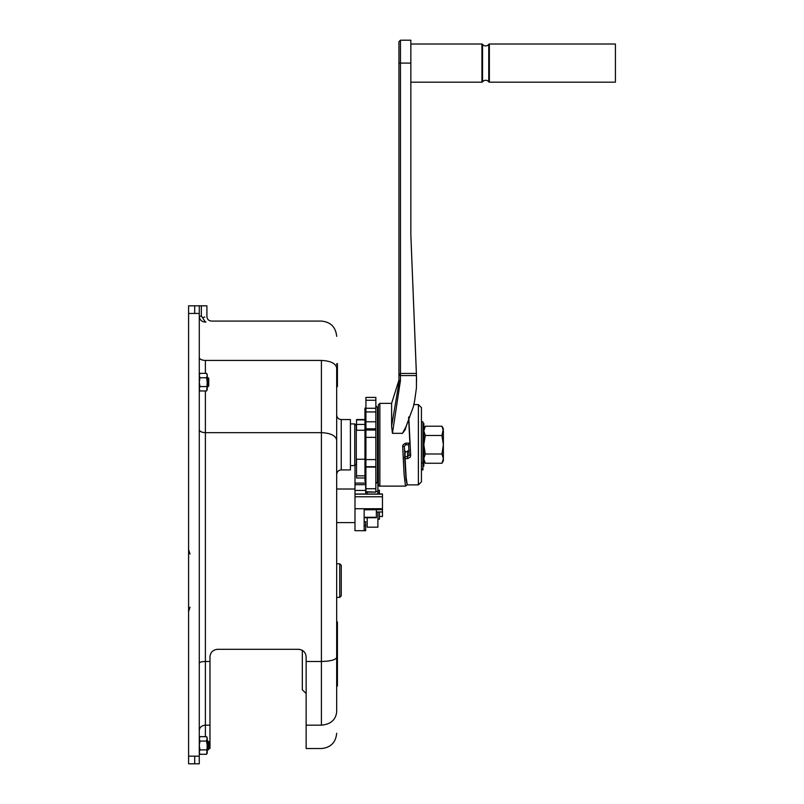 <?xml version="1.0" encoding="UTF-8"?>
<svg xmlns="http://www.w3.org/2000/svg" width="804" height="804" viewBox="0 0 804 804"><rect width="100%" height="100%" fill="white"/><g stroke="black" fill="none" stroke-linecap="round" stroke-linejoin="round"><path stroke-width="1.21" d="M398.935 63.094L398.935 374.744L398.935 41.728L398.935 63.094L410.844 63.094L410.844 40.2L400.462 40.2L400.462 373.458L398.935 374.744L400.462 375.558L398.935 374.744L398.965 382.855L398.935 380.885L400.462 380.453L392.432 433.336L402.502 433.336L405.286 429.547L406.171 426.271L402.502 433.336M410.844 63.094L410.844 234.838L416.412 374.021L410.844 234.848L416.452 375.558L400.462 375.558L400.462 380.453M416.542 381.518L416.452 375.558M407.136 484.882L405.497 486.118L379.86 486.118L379.86 403.377L391.608 403.377L391.608 426.19L392.432 433.336M391.608 426.19L398.965 382.794M413.99 403.879L414.663 400.724M416.442 375.046L416.422 387.98L414.663 400.724L413.266 407.015L406.171 426.271M413.266 407.015L406.181 426.321M409.146 455.104L408.643 444.712L409.146 455.164L407.618 456.622L407.618 458.602L410.271 457.104L410.673 455.436L409.146 455.104M410.673 455.436L408.764 416.934M413.829 404.593L418.381 404.593L418.381 484.892L407.276 484.892L406.151 477.676L405.025 456.622L407.618 456.622M421.437 463.466L421.437 407.648L421.437 481.837L421.437 469.898L422.964 469.898L421.437 469.898M421.437 421.216L421.437 421.849L422.964 421.849L422.964 462.903L421.437 462.903M421.437 469.144L422.964 469.144L422.964 462.903M407.276 484.892L406.03 479.425L404.754 458.612L407.618 458.602M404.131 457.556L405.025 457.406L404.271 446.401M404.754 458.612L404.744 457.667M409.095 450.21L407.568 451.798L404.653 451.848M404.703 452.511L404.713 456.652M422.964 469.144L422.964 469.647M405.729 443.155L405.729 444.743L404.201 446.341L402.673 446.471L403.085 444.743L405.729 443.155L409.859 443.155L408.331 444.743L405.729 444.743L408.331 444.743M408.593 417.387L409.859 443.145M379.86 403.377L378.332 404.904L378.332 484.591L378.332 444.743M378.332 420.532L378.332 406.583L377.468 407.447L377.468 482.048L378.332 482.913M375.84 397.407L365.921 397.407L375.84 397.387L375.84 421.788L365.921 421.788L365.921 492.108L375.84 492.108L365.921 491.736M375.84 411.939L365.921 411.939L365.921 421.788M365.921 430.019L375.84 430.019L375.84 466.712L365.921 466.712M375.84 459.607L365.921 459.607M405.769 444.743L404.251 446.381L404.713 452.531L404.251 446.381L405.718 444.743M405.497 486.118L404.09 474.601L402.673 446.471M375.84 437.356L365.921 437.356M375.84 421.788L375.84 428.823L365.921 428.823M375.84 430.019L375.84 428.823M375.84 466.712L375.84 491.736M375.84 408.271L365.921 408.271L365.921 411.939M365.921 408.271L365.921 397.407M375.84 400.261L365.921 400.261M375.84 488.721L365.921 488.721M375.84 467.094L365.921 467.094M365.921 481.184L365.921 408.311M365.719 408.11L364.956 408.11L364.956 481.385L365.719 481.385M410.844 44.019L481.928 44.019L481.928 82.179L410.844 82.179M489.365 44.019L489.365 82.179L615.412 82.179L615.412 44.019L489.365 44.019A0.764 0.764 180 0 0 488.752 44.331A3.819 3.819 180 0 1 482.551 44.331A0.764 0.764 180 0 0 481.928 44.019M482.551 44.331L482.551 81.867A0.764 0.764 -0 0 1 481.928 82.179M482.551 81.867A3.819 3.819 -0 0 1 488.752 81.867A0.764 0.764 -0 0 0 489.365 82.179M207.221 740.906L208.738 741.66L208.738 749.298L207.221 750.062M188.588 756.172L188.588 305.821L199.281 305.821L199.281 763.8L188.588 763.8L188.588 756.172L194.699 756.172L194.699 763.8M207.975 740.906L207.975 750.062M199.281 753.117L199.955 754.293L199.281 752.092L199.955 749.891L199.281 745.479L199.955 741.077L199.281 738.866L199.955 736.665L206.538 736.665L207.161 738.253M206.538 736.665L207.221 737.851L206.538 741.077L207.221 745.479L206.769 753.861M199.281 737.851L199.784 736.987M207.221 738.866L207.221 753.117L206.538 754.293L207.221 752.092L206.628 754.132M199.955 741.077L206.538 741.077M199.955 749.891L206.538 749.891M199.955 754.293L206.538 754.293M204.829 317.057L202.467 317.56C208.316 316.223 208.316 316.223 202.467 317.56L201.362 316.193L201.362 305.821L206.909 305.821L206.909 316.515C207.181 319.288 208.708 320.816 211.492 321.087L321.409 321.087C330.675 321.992 335.76 327.087 336.675 336.353C335.76 327.087 330.675 321.992 321.409 321.087M194.699 305.821L194.699 313.459L199.281 313.459M188.588 313.459L194.699 313.459M205.965 322.002L205.382 322.072C213.422 320.816 213.422 320.816 205.382 322.072L202.467 317.56M336.675 686.063L337.429 686.063L337.429 621.944L336.675 621.944L336.675 597.864M336.675 563.363L336.675 522.6L354.986 522.6M354.986 489.013L336.675 489.013L336.675 444.743M336.675 440.049L336.675 367.83C335.7 363.368 330.615 360.906 321.409 360.433C321.409 308.716 321.409 308.716 321.409 360.433L321.409 432.652L205.382 432.652L205.382 725.158L209.965 725.158L209.965 656.938C210.367 652.356 212.909 649.813 217.593 649.31L298.505 649.31C303.188 649.813 305.741 652.356 306.143 656.938L306.143 661.481L321.409 661.481C330.615 661.22 335.7 659.873 336.675 657.431C335.7 659.873 330.615 661.22 321.409 661.481L321.409 432.652C330.615 433.125 335.7 435.587 336.675 440.049L336.675 712.022C336.675 740.253 336.675 740.253 336.675 712.022C335.7 719.942 330.615 724.324 321.409 725.158C321.409 756.212 321.409 756.212 321.409 725.158L306.143 725.158L306.143 748.534L321.409 748.534C330.675 747.63 335.76 742.544 336.675 733.268C335.76 742.544 330.675 747.63 321.409 748.534M306.143 661.481L306.143 725.158M201.362 316.193L199.281 316.193C199.613 319.831 201.653 321.791 205.382 322.072M337.429 683.008L336.675 683.008L336.675 624.999L337.429 624.999M337.429 383.558L336.675 383.558L336.675 367.81L337.429 367.81L337.429 386.613L336.675 386.613M379.418 493.988L379.418 492.46L377.89 492.46M341.248 469.928L341.248 419.557L350.413 419.557L350.413 469.928L341.248 469.928C338.464 470.199 336.946 471.727 336.675 474.511M306.143 693.581L302.324 689.762L302.324 650.325L299.621 649.391M299.259 649.341L298.505 649.31M354.745 423.909L354.745 465.586L356.272 464.059L356.272 425.437L354.745 423.909L350.413 423.909M422.964 423.376L423.839 423.376L423.839 466.119L422.964 466.119M377.89 519.243L379.418 519.243L379.418 511.967M209.965 725.158L209.965 748.534L208.738 748.534M382.463 509.656L364.152 509.806L364.152 530.218L365.679 530.71L354.986 530.71L354.986 494.148L382.463 494.148L382.463 516.49L379.418 516.49M354.986 494.148L382.463 494.148M382.463 493.988L354.986 494.018L354.986 490.44L365.679 490.44L365.679 481.385M354.986 465.345L354.986 490.44M376.362 509.806L376.362 517.726L364.152 517.726L364.152 521.665L365.679 521.665L365.679 525.494L364.152 525.494M376.362 511.967L382.463 511.967M365.679 493.988L365.679 490.44M365.679 530.218L365.679 525.494M354.986 508.741L382.463 508.741M356.514 430.24L356.514 419.547L364.956 419.547M356.514 477.877L356.514 459.245M364.956 424.422L356.514 424.422M377.89 511.967L377.89 527.183L367.207 527.183L367.207 517.726M367.207 493.988L367.207 492.108M377.89 482.47L377.89 493.988M379.418 492.46L379.418 490.239L377.89 490.239M423.839 460.772L425.266 463.255L423.849 458.923M424.251 461.034L424.723 462.22M423.839 458.622L425.266 453.999L423.839 444.743L425.266 435.487L441.949 435.487L443.376 444.743L441.949 453.999L443.376 458.622L441.949 463.255L425.266 463.255M425.266 435.487L423.839 430.864L425.266 426.231L441.949 426.231L443.376 430.864L443.376 460.772L441.949 463.255M424.19 428.622L424.02 429.256M443.336 430.13L443.245 429.517M443.195 429.256L443.024 428.622M441.949 426.231L443.376 428.713L441.949 435.487M364.956 445.366L364.956 459.235L356.272 459.245M425.266 453.999L441.949 453.999M442.491 462.22L442.954 461.074M364.956 444.12L364.956 430.251L356.272 430.24M336.675 363.709L337.429 363.709L337.429 367.81M341.248 565.343L341.248 595.875L339.72 597.402L339.72 563.815L341.248 565.343M199.281 389.789L199.955 390.965L199.281 388.764L199.955 386.563L199.281 382.151L199.955 377.749L199.281 375.548L199.955 373.337L206.538 373.337L207.221 375.548L206.538 377.749L207.221 382.151L206.769 390.533M206.538 373.337L207.221 374.523L207.221 389.789L206.538 390.965L207.211 388.945M199.955 377.749L206.538 377.749M199.281 374.523L199.784 373.659M199.955 390.965L206.538 390.965M199.955 386.563L206.538 386.563M199.492 389.97L199.714 390.493M207.975 386.734L208.738 385.97L208.738 378.342L207.975 377.578L207.975 386.734L207.221 386.734M207.975 377.578L207.221 377.578M199.281 305.821L201.362 305.821M209.965 656.938L210.035 655.903M216.638 649.371L217.562 649.31M416.392 373.458L400.462 373.458L400.462 375.558M407.628 457.576L407.548 450.853M405.095 450.833L405.025 456.622M488.752 44.331L488.752 81.867M321.409 360.433L205.382 360.433C205.382 308.716 205.382 308.716 205.382 360.433C201.703 360.242 199.663 359.257 199.281 357.468M321.409 661.481L321.409 725.158M199.281 663.099C199.663 662.124 201.703 661.581 205.382 661.481L209.965 661.481M199.281 429.688C199.663 431.477 201.703 432.462 205.382 432.652L205.382 390.965M205.382 373.337L205.382 360.433M194.699 756.172L199.281 756.172M199.281 730.414C199.663 727.248 201.703 725.499 205.382 725.158L205.382 736.665M376.362 517.294L364.152 517.294M354.986 483.093L365.679 483.093M354.986 496.761L382.463 496.761M364.956 419.909L356.514 419.909M364.956 475.817L356.514 475.817M375.84 491.445L377.89 491.445M337.429 364.775L336.675 364.775M400.462 40.2L398.935 41.728M391.608 403.377L398.935 380.141M418.381 404.593L421.437 407.648M418.381 484.892L421.437 481.837M410.844 234.858L410.844 234.306L410.844 234.858M377.468 482.048L375.84 483.676M377.468 407.447L375.84 405.819M379.86 486.118C379.619 486.601 379.106 486.088 378.332 484.591M354.986 484.691L365.679 484.691M364.956 477.978L356.514 477.978M423.839 428.713L425.266 426.231M354.745 465.586L350.413 465.586M341.248 419.557C338.464 419.286 336.946 417.758 336.675 414.975M190.015 554.026L188.588 549.584M336.675 563.815L339.72 563.815M336.675 597.402L339.72 597.402M190.015 607.191L188.588 611.633M199.412 753.348L199.281 754.644"/></g></svg>
